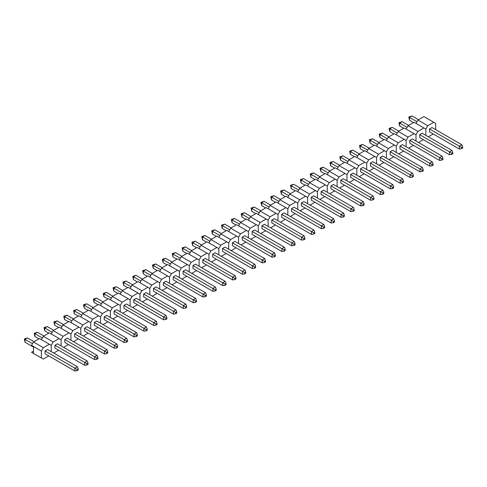 <?xml version="1.0" encoding="UTF-8"?>
<svg xmlns="http://www.w3.org/2000/svg" width="487" height="487" viewBox="0 0 487 487"><rect width="100%" height="100%" fill="white"/><g stroke="black" fill="none" stroke-linecap="round" stroke-linejoin="round"><path stroke-width="0.73" d="M415.989 123.394L417.925 120.033L427.787 125.725L425.845 129.085L425.845 135.362L425.845 129.085L423.903 127.965L417.925 131.417L415.989 134.777L415.989 141.053L415.989 134.777L414.047 133.657L408.069 137.109L406.128 140.469L406.128 146.745L406.128 140.469L404.186 139.349L398.214 142.801L396.272 146.161L396.272 152.437L396.272 146.161L394.33 145.041L388.352 148.492L386.41 151.853L386.41 158.129L386.41 151.853L384.474 150.733L378.496 154.184L376.554 157.544L376.554 163.815L376.554 157.544L374.613 156.424L368.635 159.876L366.699 163.236L366.699 169.506L366.699 163.236L364.757 162.116L358.779 165.568L356.837 168.928L356.837 175.198L356.837 168.928L354.901 167.808L348.923 171.254L346.981 174.62L346.981 180.89L346.981 174.62L345.039 173.5L339.062 176.945L337.126 180.312L337.126 186.582L337.126 180.312L335.184 179.186L329.206 182.637L327.264 185.997L327.264 192.274L327.264 185.997L325.322 184.877L319.35 188.329L317.408 191.689L317.408 197.965L317.408 191.689L315.466 190.569L309.488 194.021L307.553 197.381L307.553 203.657L307.553 197.381L305.611 196.261L299.633 199.713L297.691 203.073L297.691 209.349L297.691 203.073L295.749 201.953L289.777 205.404L287.835 208.765L287.835 215.041L287.835 208.765L285.893 207.645L279.915 211.096L277.974 214.457L277.974 220.733L277.974 214.457L276.038 213.336L270.06 216.788L268.118 220.148L268.118 226.425L268.118 220.148L266.176 219.028L260.204 222.48L258.262 225.84L258.262 232.116L258.262 225.84L256.32 224.72L250.342 228.172L248.4 231.532L248.4 237.808L248.4 231.532L246.465 230.412L240.487 233.863L238.545 237.224L238.545 243.494L238.545 237.224L236.603 236.104L230.625 239.555L228.689 242.916L228.689 249.186L228.689 242.916L226.747 241.796L220.769 245.247L218.827 248.607L218.827 254.878L218.827 248.607L216.892 247.487L210.914 250.933L208.972 254.299L208.972 260.569L208.972 254.299L207.03 253.179L201.052 256.625L199.116 259.991L199.116 266.261L199.116 259.991L197.174 258.865L191.196 262.316L189.254 265.677L189.254 271.953L189.254 265.677L187.312 264.557L181.341 268.008L179.399 271.369L179.399 277.645L179.399 271.369L177.457 270.248L171.479 273.7L169.543 277.06L169.543 283.337L169.543 277.06L167.601 275.94L161.623 279.392L159.681 282.752L159.681 289.028L159.681 282.752L157.739 281.632L151.767 285.084L149.826 288.444L149.826 294.72L149.826 288.444L147.884 287.324L141.906 290.776L139.964 294.136L139.964 300.412L139.964 294.136L138.028 293.016L132.05 296.467L130.108 299.828L130.108 306.104L130.108 299.828L128.166 298.708L122.188 302.159L120.252 305.519L120.252 311.796L120.252 305.519L118.311 304.399L112.333 307.851L110.391 311.211L110.391 317.487L110.391 311.211L108.455 310.091L102.477 313.543L100.535 316.903L100.535 323.173L100.535 316.903L98.593 315.783L92.615 319.235L90.679 322.595L90.679 328.865L90.679 322.595L88.737 321.475L82.76 324.926L80.818 328.287L80.818 334.557L80.818 328.287L78.876 327.167L72.904 330.612L70.962 333.979L70.962 340.249L70.962 333.979L69.02 332.858L63.042 336.304L61.106 339.67L61.106 345.94L61.106 339.67L59.164 338.544L53.186 341.996L51.245 345.356L51.245 351.632L51.245 345.356L49.303 344.236L43.331 347.688L41.389 351.048L33.469 346.482L33.469 353.379L43.331 359.071L48.761 355.936M435.701 129.67L435.701 123.394L423.903 116.582L417.925 120.033M433.759 122.274L427.787 125.725M428.329 136.792L433.217 133.974M461.615 147.5L461.615 148.693L462.65 148.097L462.65 146.897L461.615 147.5L459.338 146.185L459.338 149.052L429.534 131.843L429.534 128.976L459.338 146.185L461.822 144.749L432.018 127.539L429.534 128.976M459.338 149.052L461.615 148.693M462.65 146.897L461.822 144.749M408.806 117.008L409.518 117.422L409.518 120.289L408.806 117.008L412.002 115.985L409.518 117.422L416.957 121.713M409.518 120.289L413.5 122.59M412.002 115.985L418.473 119.723M406.128 129.085L408.069 125.725L417.925 131.417M423.903 127.965L414.047 122.274L408.069 125.725M418.473 142.484L423.361 139.666M451.753 153.186L451.753 154.385L452.794 153.789L452.794 152.589L451.753 153.186L449.483 151.877L449.483 154.744L419.672 137.535L419.672 134.668L449.483 151.877L451.966 150.44L422.156 133.231L419.672 134.668M449.483 154.744L451.753 154.385M452.794 152.589L451.966 150.44M398.95 122.7L399.657 123.108L399.657 125.981L398.95 122.7L402.14 121.677L399.657 123.108L407.102 127.405M399.657 125.981L403.644 128.282M402.14 121.677L408.611 125.409M396.272 134.777L398.214 131.417L408.069 137.109M414.047 133.657L404.186 127.965L398.214 131.417M408.611 148.176L413.5 145.351M441.898 158.878L441.898 160.077L442.933 159.48L442.933 158.281L441.898 158.878L439.621 157.563L439.621 160.436L409.817 143.227L409.817 140.359L439.621 157.563L442.105 156.132L412.3 138.923L409.817 140.359M439.621 160.436L441.898 160.077M442.933 158.281L442.105 156.132M389.089 128.391L389.801 128.799L389.801 131.673L389.089 128.391L392.285 127.369L389.801 128.799L397.24 133.097M389.801 131.673L393.788 133.974M392.285 127.369L398.756 131.1M386.41 140.469L388.352 137.109L398.214 142.801M404.186 139.349L394.33 133.657L388.352 137.109M398.756 153.868L403.644 151.043M432.042 164.569L432.042 165.769L433.077 165.172L433.077 163.973L432.042 164.569L429.765 163.255L429.765 166.128L399.955 148.919L399.955 146.051L429.765 163.255L432.249 161.824L402.439 144.615L399.955 146.051M429.765 166.128L432.042 165.769M433.077 163.973L432.249 161.824M379.233 134.083L379.945 134.491L379.945 137.358L379.233 134.083L382.429 133.061L379.945 134.491L387.384 138.789M379.945 137.358L383.926 139.666M382.429 133.061L388.894 136.792M376.554 146.161L378.496 142.801L388.352 148.492M394.33 145.041L384.474 139.349L378.496 142.801M388.894 159.559L393.788 156.735M422.18 170.261L422.18 171.461L423.221 170.858L423.221 169.665L422.18 170.261L419.904 168.946L419.904 171.814L390.099 154.61L390.099 151.737L419.904 168.946L422.387 167.516L392.583 150.306L390.099 151.737M419.904 171.814L422.18 171.461M423.221 169.665L422.387 167.516M369.377 139.775L370.083 140.183L370.083 143.05L369.377 139.775L372.567 138.752L370.083 140.183L377.522 144.481M370.083 143.05L374.071 145.351M372.567 138.752L379.038 142.484M366.699 151.853L368.635 148.492L378.496 154.184M384.474 150.733L374.613 145.041L368.635 148.492M379.038 165.251L383.926 162.427M412.325 175.953L412.325 177.152L413.36 176.55L413.36 175.357L412.325 175.953L410.048 174.638L410.048 177.505L380.244 160.302L380.244 157.429L410.048 174.638L412.532 173.208L382.727 155.998L380.244 157.429M410.048 177.505L412.325 177.152M413.36 175.357L412.532 173.208M359.516 145.467L360.228 145.875L360.228 148.742L359.516 145.467L362.712 144.444L360.228 145.875L367.667 150.173M360.228 148.742L364.215 151.043M362.712 144.444L369.183 148.176M356.837 157.544L358.779 154.184L368.635 159.876M374.613 156.424L364.757 150.733L358.779 154.184M369.183 170.943L374.071 168.118M402.469 181.645L402.469 182.844L403.504 182.241L403.504 181.048L402.469 181.645L400.192 180.33L400.192 183.197L370.382 165.988L370.382 163.121L400.192 180.33L402.676 178.899L372.865 161.69L370.382 163.121M400.192 183.197L402.469 182.844M403.504 181.048L402.676 178.899M349.66 151.159L350.372 151.567L350.372 154.434L349.66 151.159L352.856 150.136L350.372 151.567L357.811 155.864M350.372 154.434L354.353 156.735M352.856 150.136L359.321 153.868M346.981 163.236L348.923 159.876L358.779 165.568M364.757 162.116L354.901 156.424L348.923 159.876M359.321 176.635L364.215 173.81M392.607 187.337L392.607 188.536L393.642 187.933L393.642 186.74L392.607 187.337L390.331 186.022L390.331 188.889L360.526 171.68L360.526 168.812L390.331 186.022L392.814 184.591L363.01 167.382L360.526 168.812M390.331 188.889L392.607 188.536M393.642 186.74L392.814 184.591M339.804 156.851L340.51 157.258L340.51 160.126L339.804 156.851L342.994 155.822L340.51 157.258L347.949 161.556M340.51 160.126L344.498 162.427M342.994 155.822L349.465 159.559M337.126 168.928L339.062 165.568L348.923 171.254M354.901 167.808L345.039 162.116L339.062 165.568M349.465 182.327L354.353 179.502M382.752 193.029L382.752 194.222L383.786 193.625L383.786 192.432L382.752 193.029L380.475 191.714L380.475 194.581L350.67 177.371L350.67 174.504L380.475 191.714L382.959 190.277L353.154 173.074L350.67 174.504M380.475 194.581L382.752 194.222M383.786 192.432L382.959 190.277M329.942 162.542L330.655 162.95L330.655 165.817L329.942 162.542L333.138 161.514L330.655 162.95L338.094 167.248M330.655 165.817L334.642 168.118M333.138 161.514L339.609 165.251M327.264 174.62L329.206 171.254L339.062 176.945M345.039 173.5L335.184 167.808L329.206 171.254M339.609 188.019L344.498 185.194M372.896 198.72L372.896 199.913L373.931 199.317L373.931 198.124L372.896 198.72L370.619 197.405L370.619 200.273L340.809 183.063L340.809 180.196L370.619 197.405L373.103 195.969L343.292 178.766L340.809 180.196M370.619 200.273L372.896 199.913M373.931 198.124L373.103 195.969M320.087 168.234L320.793 168.642L320.793 171.509L320.087 168.234L323.283 167.205L320.793 168.642L328.238 172.94M320.793 171.509L324.78 173.81M323.283 167.205L329.748 170.943M317.408 180.312L319.35 176.945L329.206 182.637M335.184 179.186L325.322 173.5L319.35 176.945M329.748 193.71L334.642 190.886M363.034 204.412L363.034 205.605L364.069 205.009L364.069 203.816L363.034 204.412L360.757 203.097L360.757 205.964L330.953 188.755L330.953 185.888L360.757 203.097L363.241 201.661L333.437 184.451L330.953 185.888M360.757 205.964L363.034 205.605M364.069 203.816L363.241 201.661M310.225 173.92L310.937 174.334L310.937 177.201L310.225 173.92L313.421 172.897L310.937 174.334L318.376 178.626M310.937 177.201L314.925 179.502M313.421 172.897L319.892 176.635M307.553 185.997L309.488 182.637L319.35 188.329M325.322 184.877L315.466 179.186L309.488 182.637M319.892 199.402L324.78 196.578M353.178 210.104L353.178 211.297L354.213 210.701L354.213 209.501L353.178 210.104L350.902 208.789L350.902 211.656L321.097 194.447L321.097 191.58L350.902 208.789L353.385 207.352L323.581 190.143L321.097 191.58M350.902 211.656L353.178 211.297M354.213 209.501L353.385 207.352M300.369 179.612L301.082 180.026L301.082 182.893L300.369 179.612L303.565 178.589L301.082 180.026L308.521 184.317M301.082 182.893L305.069 185.194M303.565 178.589L310.036 182.327M297.691 191.689L299.633 188.329L309.488 194.021M315.466 190.569L305.611 184.877L299.633 188.329M310.036 205.094L314.925 202.269M343.317 215.796L343.317 216.989L344.358 216.392L344.358 215.193L343.317 215.796L341.046 214.481L341.046 217.348L311.236 200.139L311.236 197.272L341.046 214.481L343.53 213.044L313.719 195.835L311.236 197.272M341.046 217.348L343.317 216.989M344.358 215.193L343.53 213.044M290.514 185.303L291.22 185.717L291.22 188.585L290.514 185.303L293.704 184.281L291.22 185.717L298.665 190.009M291.22 188.585L295.207 190.886M293.704 184.281L300.175 188.019M287.835 197.381L289.777 194.021L299.633 199.713M305.611 196.261L295.749 190.569L289.777 194.021M300.175 210.78L305.069 207.961M333.461 221.488L333.461 222.681L334.496 222.084L334.496 220.885L333.461 221.488L331.184 220.173L331.184 223.04L301.38 205.831L301.38 202.963L331.184 220.173L333.668 218.736L303.864 201.527L301.38 202.963M331.184 223.04L333.461 222.681M334.496 220.885L333.668 218.736M280.652 190.995L281.364 191.409L281.364 194.276L280.652 190.995L283.848 189.973L281.364 191.409L288.803 195.701M281.364 194.276L285.352 196.578M283.848 189.973L290.319 193.71M277.974 203.073L279.915 199.713L289.777 205.404M295.749 201.953L285.893 196.261L279.915 199.713M290.319 216.472L295.207 213.653M323.605 227.179L323.605 228.373L324.64 227.776L324.64 226.577L323.605 227.179L321.329 225.865L321.329 228.732L291.518 211.522L291.518 208.655L321.329 225.865L323.812 224.428L294.008 207.218L291.518 208.655M321.329 228.732L323.605 228.373M324.64 226.577L323.812 224.428M270.796 196.687L271.509 197.101L271.509 199.968L270.796 196.687L273.992 195.664L271.509 197.101L278.948 201.393M271.509 199.968L275.49 202.269M273.992 195.664L280.457 199.402M268.118 208.765L270.06 205.404L279.915 211.096M285.893 207.645L276.038 201.953L270.06 205.404M280.463 222.163L285.352 219.345M313.744 232.865L313.744 234.064L314.785 233.468L314.785 232.269L313.744 232.865L311.467 231.556L311.467 234.424L281.663 217.214L281.663 214.347L311.467 231.556L313.951 230.12L284.146 212.91L281.663 214.347M311.467 234.424L313.744 234.064M314.785 232.269L313.951 230.12M260.941 202.379L261.647 202.787L261.647 205.66L260.941 202.379L264.131 201.356L261.647 202.787L269.086 207.085M261.647 205.66L265.634 207.961M264.131 201.356L270.602 205.094M258.262 214.457L260.204 211.096L270.06 216.788M276.038 213.336L266.176 207.645L260.204 211.096M270.602 227.855L275.49 225.031M303.888 238.557L303.888 239.756L304.923 239.16L304.923 237.96L303.888 238.557L301.611 237.242L301.611 240.115L271.807 222.906L271.807 220.039L301.611 237.242L304.095 235.811L274.291 218.602L271.807 220.039M301.611 240.115L303.888 239.756M304.923 237.96L304.095 235.811M251.079 208.071L251.791 208.479L251.791 211.352L251.079 208.071L254.275 207.048L251.791 208.479L259.23 212.776M251.791 211.352L255.778 213.653M254.275 207.048L260.746 210.78M248.4 220.148L250.342 216.788L260.204 222.48M266.176 219.028L256.32 213.336L250.342 216.788M260.746 233.547L265.634 230.722M294.032 244.249L294.032 245.448L295.067 244.851L295.067 243.652L294.032 244.249L291.756 242.934L291.756 245.807L261.945 228.598L261.945 225.731L291.756 242.934L294.239 241.503L264.429 224.294L261.945 225.731M291.756 245.807L294.032 245.448M295.067 243.652L294.239 241.503M241.223 213.763L241.936 214.17L241.936 217.044L241.223 213.763L244.419 212.74L241.936 214.17L249.374 218.468M241.936 217.044L245.917 219.345M244.419 212.74L250.884 216.472M238.545 225.84L240.487 222.48L250.342 228.172M256.32 224.72L246.465 219.028L240.487 222.48M250.884 239.239L255.778 236.414M284.171 249.941L284.171 251.14L285.212 250.543L285.212 249.344L284.171 249.941L281.894 248.626L281.894 251.499L252.089 234.29L252.089 231.416L281.894 248.626L284.378 247.195L254.573 229.986L252.089 231.416M281.894 251.499L284.171 251.14M285.212 249.344L284.378 247.195M231.368 219.454L232.074 219.862L232.074 222.729L231.368 219.454L234.557 218.432L232.074 219.862L239.513 224.16M232.074 222.729L236.061 225.031M234.557 218.432L241.028 222.163M228.689 231.532L230.625 228.172L240.487 233.863M246.465 230.412L236.603 224.72L230.625 228.172M241.028 244.931L245.917 242.106M274.315 255.632L274.315 256.832L275.35 256.229L275.35 255.036L274.315 255.632L272.038 254.317L272.038 257.185L242.234 239.981L242.234 237.108L272.038 254.317L274.522 252.887L244.718 235.678L242.234 237.108M272.038 257.185L274.315 256.832M275.35 255.036L274.522 252.887M221.506 225.146L222.218 225.554L222.218 228.421L221.506 225.146L224.702 224.123L222.218 225.554L229.657 229.852M222.218 228.421L226.205 230.722M224.702 224.123L231.173 227.855M218.827 237.224L220.769 233.863L230.625 239.555M236.603 236.104L226.747 230.412L220.769 233.863M231.173 250.622L236.061 247.798M264.459 261.324L264.459 262.523L265.494 261.921L265.494 260.728L264.459 261.324L262.183 260.009L262.183 262.877L232.372 245.667L232.372 242.8L262.183 260.009L264.666 258.579L234.856 241.369L232.372 242.8M262.183 262.877L264.459 262.523M265.494 260.728L264.666 258.579M211.65 230.838L212.362 231.246L212.362 234.113L211.65 230.838L214.846 229.815L212.362 231.246L219.801 235.544M212.362 234.113L216.344 236.414M214.846 229.815L221.311 233.547M208.972 242.916L210.914 239.555L220.769 245.247M226.747 241.796L216.892 236.104L210.914 239.555M221.311 256.314L226.205 253.49M254.598 267.016L254.598 268.215L255.632 267.613L255.632 266.419L254.598 267.016L252.321 265.701L252.321 268.568L222.516 251.359L222.516 248.492L252.321 265.701L254.804 264.271L225 247.061L222.516 248.492M252.321 268.568L254.598 268.215M255.632 266.419L254.804 264.271M201.788 236.53L202.501 236.938L202.501 239.805L201.788 236.53L204.984 235.501L202.501 236.938L209.94 241.235M202.501 239.805L206.488 242.106M204.984 235.501L211.455 239.239M199.116 248.607L201.052 245.247L210.914 250.933M216.892 247.487L207.03 241.796L201.052 245.247M211.455 262.006L216.344 259.181M244.742 272.708L244.742 273.901L245.777 273.304L245.777 272.111L244.742 272.708L242.465 271.393L242.465 274.26L212.661 257.051L212.661 254.184L242.465 271.393L244.949 269.956L215.144 252.753L212.661 254.184M242.465 274.26L244.742 273.901M245.777 272.111L244.949 269.956M191.933 242.222L192.645 242.629L192.645 245.497L191.933 242.222L195.129 241.193L192.645 242.629L200.084 246.927M192.645 245.497L196.632 247.798M195.129 241.193L201.6 244.931M189.254 254.299L191.196 250.933L201.052 256.625M207.03 253.179L197.174 247.487L191.196 250.933M201.6 267.698L206.488 264.873M234.886 278.4L234.886 279.593L235.921 278.996L235.921 277.803L234.886 278.4L232.609 277.085L232.609 279.952L202.799 262.743L202.799 259.875L232.609 277.085L235.093 275.648L205.283 258.445L202.799 259.875M232.609 279.952L234.886 279.593M235.921 277.803L235.093 275.648M182.077 247.913L182.783 248.321L182.783 251.189L182.077 247.913L185.267 246.885L182.783 248.321L190.228 252.619M182.783 251.189L186.771 253.49M185.267 246.885L191.738 250.622M179.399 259.991L181.341 256.625L191.196 262.316M197.174 258.865L187.312 253.179L181.341 256.625M191.738 273.39L196.632 270.565M225.024 284.091L225.024 285.285L226.059 284.688L226.059 283.495L225.024 284.091L222.748 282.777L222.748 285.644L192.943 268.434L192.943 265.567L222.748 282.777L225.231 281.34L195.427 264.131L192.943 265.567M222.748 285.644L225.024 285.285M226.059 283.495L225.231 281.34M172.215 253.599L172.928 254.013L172.928 256.88L172.215 253.599L175.411 252.576L172.928 254.013L180.367 258.305M172.928 256.88L176.915 259.181M175.411 252.576L181.882 256.314M169.543 265.677L171.479 262.316L181.341 268.008M187.312 264.557L177.457 258.865L171.479 262.316M181.882 279.081L186.771 276.257M215.169 289.783L215.169 290.976L216.204 290.38L216.204 289.181L215.169 289.783L212.892 288.468L212.892 291.336L183.088 274.126L183.088 271.259L212.892 288.468L215.376 287.032L185.571 269.822L183.088 271.259M212.892 291.336L215.169 290.976M216.204 289.181L215.376 287.032M162.36 259.291L163.072 259.705L163.072 262.572L162.36 259.291L165.556 258.268L163.072 259.705L170.511 263.997M163.072 262.572L167.053 264.873M165.556 258.268L172.027 262.006M159.681 271.369L161.623 268.008L171.479 273.7M177.457 270.248L167.601 264.557L161.623 268.008M172.027 284.773L176.915 281.949M205.307 295.475L205.307 296.668L206.348 296.072L206.348 294.872L205.307 295.475L203.036 294.16L203.036 297.027L173.226 279.818L173.226 276.951L203.036 294.16L205.52 292.724L175.71 275.514L173.226 276.951M203.036 297.027L205.307 296.668M206.348 294.872L205.52 292.724M152.504 264.983L153.21 265.397L153.21 268.264L152.504 264.983L155.694 263.96L153.21 265.397L160.655 269.688M153.21 268.264L157.198 270.565M155.694 263.96L162.165 267.698M149.826 277.06L151.767 273.7L161.623 279.392M167.601 275.94L157.739 270.248L151.767 273.7M162.165 290.459L167.053 287.64M195.451 301.167L195.451 302.36L196.486 301.763L196.486 300.564L195.451 301.167L193.175 299.852L193.175 302.719L163.37 285.51L163.37 282.643L193.175 299.852L195.658 298.415L165.854 281.206L163.37 282.643M193.175 302.719L195.451 302.36M196.486 300.564L195.658 298.415M142.642 270.675L143.355 271.089L143.355 273.956L142.642 270.675L145.838 269.652L143.355 271.089L150.793 275.38M143.355 273.956L147.342 276.257M145.838 269.652L152.309 273.39M139.964 282.752L141.906 279.392L151.767 285.084M157.739 281.632L147.884 275.94L141.906 279.392M152.309 296.151L157.198 293.332M185.596 306.859L185.596 308.052L186.631 307.455L186.631 306.256L185.596 306.859L183.319 305.544L183.319 308.411L153.508 291.202L153.508 288.334L183.319 305.544L185.803 304.107L155.992 286.898L153.508 288.334M183.319 308.411L185.596 308.052M186.631 306.256L185.803 304.107M132.787 276.366L133.499 276.78L133.499 279.648L132.787 276.366L135.983 275.344L133.499 276.78L140.938 281.072M133.499 279.648L137.48 281.949M135.983 275.344L142.447 279.081M130.108 288.444L132.05 285.084L141.906 290.776M147.884 287.324L138.028 281.632L132.05 285.084M142.447 301.843L147.342 299.024M175.734 312.544L175.734 313.744L176.775 313.147L176.775 311.948L175.734 312.544L173.457 311.236L173.457 314.103L143.653 296.893L143.653 294.026L173.457 311.236L175.941 309.799L146.137 292.59L143.653 294.026M173.457 314.103L175.734 313.744M176.775 311.948L175.941 309.799M122.931 282.058L123.637 282.472L123.637 285.339L122.931 282.058L126.121 281.036L123.637 282.472L131.076 286.764M123.637 285.339L127.624 287.64M126.121 281.036L132.592 284.773M120.252 294.136L122.188 290.776L132.05 296.467M138.028 293.016L128.166 287.324L122.188 290.776M132.592 307.534L137.48 304.71M165.878 318.236L165.878 319.435L166.913 318.839L166.913 317.64L165.878 318.236L163.602 316.927L163.602 319.795L133.797 302.585L133.797 299.718L163.602 316.927L166.085 315.491L136.281 298.281L133.797 299.718M163.602 319.795L165.878 319.435M166.913 317.64L166.085 315.491M113.069 287.75L113.781 288.158L113.781 291.031L113.069 287.75L116.265 286.727L113.781 288.158L121.22 292.456M113.781 291.031L117.769 293.332M116.265 286.727L122.736 290.459M110.391 299.828L112.333 296.467L122.188 302.159M128.166 298.708L118.311 293.016L112.333 296.467M122.736 313.226L127.624 310.402M156.023 323.928L156.023 325.127L157.058 324.531L157.058 323.331L156.023 323.928L153.746 322.613L153.746 325.486L123.935 308.277L123.935 305.41L153.746 322.613L156.23 321.183L126.419 303.973L123.935 305.41M153.746 325.486L156.023 325.127M157.058 323.331L156.23 321.183M103.214 293.442L103.926 293.85L103.926 296.723L103.214 293.442L106.41 292.419L103.926 293.85L111.365 298.147M103.926 296.723L107.907 299.024M106.41 292.419L112.874 296.151M100.535 305.519L102.477 302.159L112.333 307.851M118.311 304.399L108.455 298.708L102.477 302.159M112.874 318.918L117.769 316.093M146.161 329.62L146.161 330.819L147.196 330.223L147.196 329.023L146.161 329.62L143.884 328.305L143.884 331.178L114.08 313.969L114.08 311.096L143.884 328.305L146.368 326.874L116.563 309.665L114.08 311.096M143.884 331.178L146.161 330.819M147.196 329.023L146.368 326.874M93.358 299.134L94.064 299.542L94.064 302.409L93.358 299.134L96.548 298.111L94.064 299.542L101.503 303.839M94.064 302.409L98.051 304.71M96.548 298.111L103.019 301.843M90.679 311.211L92.615 307.851L102.477 313.543M108.455 310.091L98.593 304.399L92.615 307.851M103.019 324.61L107.907 321.785M136.305 335.312L136.305 336.511L137.34 335.908L137.34 334.715L136.305 335.312L134.028 333.997L134.028 336.864L104.224 319.661L104.224 316.787L134.028 333.997L136.512 332.566L106.708 315.357L104.224 316.787M134.028 336.864L136.305 336.511M137.34 334.715L136.512 332.566M83.496 304.825L84.208 305.233L84.208 308.101L83.496 304.825L86.692 303.803L84.208 305.233L91.647 309.531M84.208 308.101L88.196 310.402M86.692 303.803L93.163 307.534M80.818 316.903L82.76 313.543L92.615 319.235M98.593 315.783L88.737 310.091L82.76 313.543M93.163 330.302L98.051 327.477M126.45 341.003L126.45 342.203L127.484 341.6L127.484 340.407L126.45 341.003L124.173 339.689L124.173 342.556L94.362 325.346L94.362 322.479L124.173 339.689L126.657 338.258L96.846 321.049L94.362 322.479M124.173 342.556L126.45 342.203M127.484 340.407L126.657 338.258M73.64 310.517L74.347 310.925L74.347 313.792L73.64 310.517L76.836 309.495L74.347 310.925L81.792 315.223M74.347 313.792L78.334 316.093M76.836 309.495L83.301 313.226M70.962 322.595L72.904 319.235L82.76 324.926M88.737 321.475L78.876 315.783L72.904 319.235M83.301 335.993L88.196 333.169M116.588 346.695L116.588 347.895L117.623 347.292L117.623 346.099L116.588 346.695L114.311 345.38L114.311 348.248L84.507 331.038L84.507 328.171L114.311 345.38L116.795 343.95L86.99 326.74L84.507 328.171M114.311 348.248L116.588 347.895M117.623 346.099L116.795 343.95M63.779 316.209L64.491 316.617L64.491 319.484L63.779 316.209L66.975 315.186L64.491 316.617L71.93 320.915M64.491 319.484L68.478 321.785M66.975 315.186L73.446 318.918M61.106 328.287L63.042 324.926L72.904 330.612M78.876 327.167L69.02 321.475L63.042 324.926M73.446 341.685L78.334 338.861M106.732 352.387L106.732 353.58L107.767 352.984L107.767 351.791L106.732 352.387L104.455 351.072L104.455 353.939L74.651 336.73L74.651 333.863L104.455 351.072L106.939 349.642L77.135 332.432L74.651 333.863M104.455 353.939L106.732 353.58M107.767 351.791L106.939 349.642M53.923 321.901L54.635 322.309L54.635 325.176L53.923 321.901L57.119 320.872L54.635 322.309L62.074 326.607M54.635 325.176L58.617 327.477M57.119 320.872L63.59 324.61M51.245 333.979L53.186 330.612L63.042 336.304M69.02 332.858L59.164 327.167L53.186 330.612M63.59 347.377L68.478 344.553M96.87 358.079L96.87 359.272L97.911 358.676L97.911 357.482L96.87 358.079L94.6 356.764L94.6 359.631L64.789 342.422L64.789 339.555L94.6 356.764L97.083 355.327L67.273 338.124L64.789 339.555M94.6 359.631L96.87 359.272M97.911 357.482L97.083 355.327M44.067 327.593L44.774 328.001L44.774 330.868L44.067 327.593L47.257 326.564L44.774 328.001L52.219 332.298M44.774 330.868L48.761 333.169M47.257 326.564L53.728 330.302M41.389 339.67L43.331 336.304L53.186 341.996M59.164 338.544L49.303 332.858L43.331 336.304M53.728 353.069L58.623 350.244M87.015 363.771L87.015 364.964L88.05 364.367L88.05 363.174L87.015 363.771L84.738 362.456L84.738 365.323L54.934 348.114L54.934 345.246L84.738 362.456L87.222 361.019L57.417 343.81L54.934 345.246M84.738 365.323L87.015 364.964M88.05 363.174L87.222 361.019M34.206 333.285L34.918 333.692L34.918 336.56L34.206 333.285L37.402 332.256L34.918 333.692L42.357 337.984M34.918 336.56L38.905 338.861M37.402 332.256L43.873 335.993M33.469 346.482L31.527 345.356L33.469 341.996L43.331 347.688M49.303 344.236L39.447 338.544L33.469 341.996M33.469 353.379L31.527 352.259L33.469 351.139M41.389 351.048L41.389 357.951M77.159 369.463L77.159 370.656L78.194 370.059L78.194 368.86L77.159 369.463L74.882 368.148L74.882 371.015L45.072 353.806L45.072 350.938L74.882 368.148L77.366 366.711L47.562 349.502L45.072 350.938M74.882 371.015L77.159 370.656M78.194 368.86L77.366 366.711M24.35 338.97L25.062 339.384L25.062 342.251L24.35 338.97L27.546 337.948L25.062 339.384L32.501 343.676M25.062 342.251L33.469 347.109M27.546 337.948L34.011 341.685"/></g></svg>
